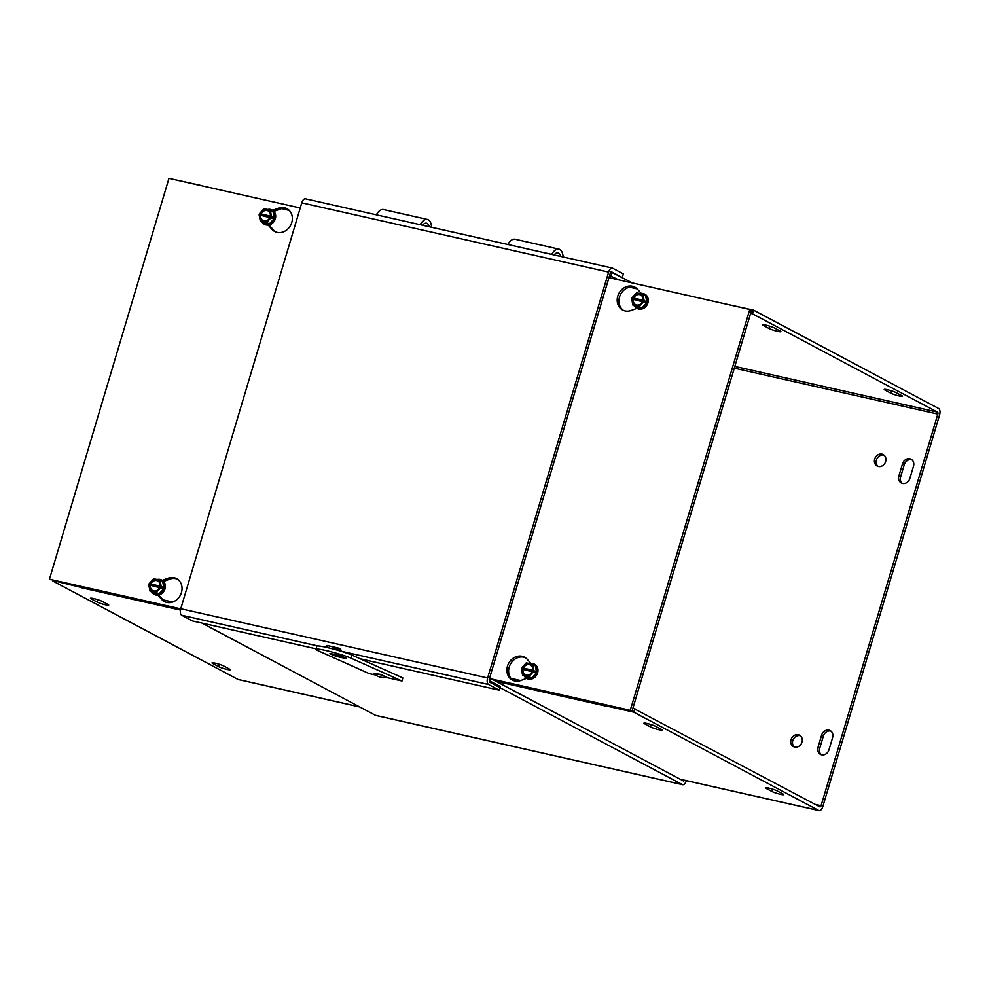 <?xml version="1.0" encoding="UTF-8"?>
<svg xmlns="http://www.w3.org/2000/svg" width="989" height="989" viewBox="0 0 989 989"><rect width="100%" height="100%" fill="white"/><g stroke="black" fill="none" stroke-linecap="round" stroke-linejoin="round"><path stroke-width="1.48" d="M376.191 715.48A5.452 2.72 -77.3 0 1 375.82 715.455A5.452 2.72 -77.3 0 1 375.474 715.319L201.929 623.082M489.518 678.33L491.051 678.677L489.963 682.336L682.323 784.574A5.452 2.72 102.7 0 0 682.67 784.697A5.452 2.72 102.7 0 0 686.341 780.692L686.341 780.692M491.051 678.677L683.411 780.927A1.619 0.804 102.7 0 0 683.523 780.964A1.619 0.804 102.7 0 0 684.425 780.234M328.954 645.99L340.624 648.623A5.452 2.72 102.7 0 0 341.959 651.405L342.577 651.739M609.607 275.511L618.632 279.85M632.466 282.965L611.004 271.938M611.128 275.857L612.216 272.21M327.544 647.61A5.452 2.72 -77.3 0 1 326.926 645.483L340.624 648.574M335.098 648.821L335.382 647.869M316.06 648.846L192.398 620.931L181.679 615.232A5.452 2.72 -77.3 0 1 180.764 608.73L487.614 677.984A5.452 2.72 102.7 0 0 488.529 684.487L499.247 690.186L360.169 658.798M499.247 690.186L500.335 686.539L489.617 680.84A1.619 0.804 -77.3 0 1 489.345 678.911L610.349 273.001A1.619 0.804 102.7 0 1 611.437 271.814A1.619 0.804 102.7 0 1 611.548 271.851L611.338 271.802M301.769 202.832A5.452 2.72 -77.3 0 1 305.44 198.814L612.29 268.068A5.452 2.72 102.7 0 0 608.618 272.086L301.769 202.832L180.764 608.73M611.548 271.851L622.266 277.55L623.354 273.891L612.636 268.204A5.452 2.72 102.7 0 0 612.29 268.068M487.614 677.984L608.618 272.086M102.127 601.361L107.986 604.477A6.478 0.754 16.6 0 1 108.716 605.095A6.478 0.754 16.6 0 1 103.919 604.427A6.478 0.754 16.6 0 1 97.033 602.004L91.173 598.889A6.478 0.754 16.6 0 1 90.444 598.271A6.478 0.754 16.6 0 1 95.241 598.951A6.478 0.754 16.6 0 1 102.127 601.361M212.759 663.52A6.478 0.754 16.6 0 1 212.029 662.902A6.478 0.754 16.6 0 1 216.838 663.57A6.478 0.754 16.6 0 1 223.712 665.993L229.572 669.108A6.478 0.754 16.6 0 1 230.313 669.714A6.478 0.754 16.6 0 1 225.504 669.046A6.478 0.754 16.6 0 1 218.618 666.635L212.759 663.52L212.981 662.791M180.455 610.077L81.049 587.651A5.452 2.72 -77.3 0 1 80.196 586.7M81.049 587.651L80.381 587.009M200.149 185.252L172.716 179.207M53.072 580.58L80.307 587.256M238.683 679.591A5.452 2.72 -77.3 0 1 238.312 679.554A5.452 2.72 -77.3 0 1 237.966 679.431L52.924 581.075M644.593 723.787A6.478 0.754 16.6 0 1 643.864 723.182A6.478 0.754 16.6 0 1 648.673 723.849A6.478 0.754 16.6 0 1 655.559 726.26L661.418 729.375A6.478 0.754 16.6 0 1 662.148 729.993A6.478 0.754 16.6 0 1 657.339 729.326A6.478 0.754 16.6 0 1 650.453 726.903L644.593 723.787L644.816 723.058M769.207 328.558L763.347 325.443A6.478 0.754 16.6 0 1 762.618 324.825A6.478 0.754 16.6 0 1 767.427 325.492A6.478 0.754 16.6 0 1 774.313 327.915L780.173 331.031A6.478 0.754 16.6 0 1 780.902 331.636A6.478 0.754 16.6 0 1 776.093 330.969A6.478 0.754 16.6 0 1 769.207 328.558L769.912 326.209M902.549 463.717A6.478 5.563 118 0 1 911.067 459.242A6.478 5.563 118 0 1 913.515 466.19L909.831 478.528A6.478 5.563 118 0 1 901.313 483.015A6.478 5.563 118 0 1 898.877 476.055L902.549 463.717L904.28 464.645L900.608 476.982A6.478 5.563 -62 0 0 902.228 483.386M911.895 459.786A6.478 5.563 -62 0 0 904.28 464.645M766.191 788.418A6.478 0.754 16.6 0 1 765.461 787.8A6.478 0.754 16.6 0 1 770.258 788.468A6.478 0.754 16.6 0 1 777.144 790.891L783.004 794.006A6.478 0.754 16.6 0 1 783.733 794.624A6.478 0.754 16.6 0 1 778.936 793.944A6.478 0.754 16.6 0 1 772.05 791.534L766.191 788.418L766.401 787.689M884.945 390.062A6.478 0.754 16.6 0 1 884.215 389.443A6.478 0.754 16.6 0 1 889.012 390.123A6.478 0.754 16.6 0 1 895.898 392.534L901.758 395.649A6.478 0.754 16.6 0 1 902.487 396.268A6.478 0.754 16.6 0 1 897.691 395.6A6.478 0.754 16.6 0 1 890.805 393.177L884.945 390.062L885.155 389.332M821.649 735.087A6.478 5.563 118 0 1 830.179 730.599A6.478 5.563 118 0 1 832.614 737.559L828.943 749.885A6.478 5.563 118 0 1 820.413 754.372A6.478 5.563 118 0 1 817.977 747.412L821.649 735.087L823.392 736.001L819.708 748.339A6.478 5.563 -62 0 0 821.327 754.743M830.995 731.143A6.478 5.563 -62 0 0 823.392 736.001M885.649 461.554A6.478 5.563 118 0 1 877.132 466.042A6.478 5.563 118 0 1 875.253 457.709A6.478 5.563 118 0 1 883.214 454.594A6.478 5.563 118 0 1 885.649 461.554M884.03 455.15A6.478 5.563 -62 0 0 876.996 458.624A6.478 5.563 -62 0 0 878.047 466.412M802.005 742.158A6.478 5.563 118 0 1 793.475 746.646A6.478 5.563 118 0 1 791.608 738.313A6.478 5.563 118 0 1 799.557 735.21A6.478 5.563 118 0 1 802.005 742.158M800.385 735.754A6.478 5.563 -62 0 0 793.339 739.24A6.478 5.563 -62 0 0 794.39 747.016M607.011 706.319A5.452 2.72 102.7 0 0 607.085 706.369L495.946 681.285M734.815 366.4L937.547 412.153L752.493 313.81L753.593 310.15L726.161 304.118M752.493 313.81L750.614 313.377M606.504 705.478L607.085 706.369M606.356 705.973L633.739 712.154L818.793 810.51A5.452 2.72 102.7 0 0 819.139 810.634A5.452 2.72 102.7 0 0 822.799 806.628L939.55 415.009A5.452 2.72 102.7 0 0 938.635 408.506L753.593 310.15M632.948 708.087L819.881 806.863A1.619 0.804 102.7 0 0 819.98 806.9A1.619 0.804 102.7 0 0 821.068 805.701L937.819 414.082L734.283 368.155M937.547 412.153A1.619 0.804 -77.3 0 1 937.819 414.082M634.827 708.507L633.739 712.154M162.295 580.345L168.043 578.231A12.956 11.126 118 0 1 176.574 578.652A12.956 11.126 118 0 1 180.319 595.316A12.956 11.126 118 0 1 164.409 601.535A12.956 11.126 118 0 1 161.726 599.433L157.894 595.143M177.414 579.158A12.956 11.126 -62 0 0 169.774 579.146L163.593 581.433M158.685 595.019L163.457 600.348A12.956 11.126 -62 0 0 165.299 601.955M272.605 210.311L278.354 208.197A12.956 11.126 118 0 1 286.884 208.617A12.956 11.126 118 0 1 290.63 225.282A12.956 11.126 118 0 1 274.719 231.5A12.956 11.126 118 0 1 272.037 229.399L268.204 225.109M287.725 209.124A12.956 11.126 -62 0 0 280.097 209.112L273.904 211.399M268.996 224.985L273.768 230.313A12.956 11.126 -62 0 0 275.61 231.921M180.727 608.853L49.45 579.233L168.958 178.366L300.236 207.987M180.591 609.36L49.45 579.233M636.916 308.333L631.18 310.447A12.956 11.126 118 0 1 622.662 310.027A12.956 11.126 118 0 1 618.916 293.362A12.956 11.126 118 0 1 634.827 287.144A12.956 11.126 118 0 1 637.509 289.245L641.218 293.387M635.667 287.651A12.956 11.126 -62 0 0 620.647 294.277A12.956 11.126 -62 0 0 623.552 310.447M526.605 678.367L520.869 680.481A12.956 11.126 118 0 1 512.351 680.061A12.956 11.126 118 0 1 508.606 663.396A12.956 11.126 118 0 1 524.516 657.178A12.956 11.126 118 0 1 527.199 659.28L530.895 663.421M525.357 657.685A12.956 11.126 -62 0 0 510.336 664.311A12.956 11.126 -62 0 0 513.242 680.481M608.964 277.662L749.786 309.446L630.277 710.312L491.743 679.047M630.277 710.312L632.008 711.239L751.516 310.373L749.786 309.446M632.008 711.239L493.486 679.975M429.251 226.765A9.717 4.846 102.7 0 0 426.531 223.217A9.717 4.846 102.7 0 0 422.563 225.257M420.201 224.713A13.586 6.775 -77.3 0 1 427.384 219.447A13.586 6.775 -77.3 0 1 431.612 227.297M427.384 219.447L383.547 209.557A13.586 6.775 102.7 0 0 376.364 214.823M560.763 256.435A9.717 4.846 102.7 0 0 558.043 252.9A9.717 4.846 102.7 0 0 554.063 254.927M551.714 254.396A13.586 6.775 -77.3 0 1 558.896 249.129A13.586 6.775 -77.3 0 1 563.124 256.979M558.896 249.129L515.059 239.227A13.586 6.775 102.7 0 0 507.876 244.506M375.523 675.03L369.095 673.583L318.235 650.787A19.434 1.694 15.6 0 1 315.948 649.266A19.434 1.694 15.6 0 1 330.252 651.566A19.434 1.694 15.6 0 1 351.107 658.204L401.979 681.001L385.772 677.341M315.948 649.266L316.801 646.188A19.434 1.694 -164.4 0 1 331.117 648.487A19.434 1.694 -164.4 0 1 351.973 655.114L402.832 677.922L401.979 681.001M373.657 673.472L380.456 674.374L386.637 677.181A14.328 14.328 0 0 1 373.718 673.583L380.357 674.721L386.748 677.119M162.592 587.12L149.166 583.658L161.182 586.366L162.728 587.8L162.221 588.344L148.795 584.882L149.994 591.076L156.311 592.51L160.824 587.602M150.13 585.228L150.575 584.4M159.006 593.944L152.689 592.51A7.479 6.429 -62 0 0 159.006 593.944A7.479 6.429 -62 0 0 164.013 588.492L159.006 593.944L156.311 592.51M164.013 588.492A7.479 6.429 -62 0 0 162.691 581.606L164.013 588.492L162.728 587.8M149.166 583.658L153.666 578.75L159.995 580.172L161.182 586.366M149.945 583.831A6.218 5.341 118 0 1 156.757 579.702A6.218 5.341 118 0 1 160.403 586.193M160.045 587.429A6.218 5.341 118 0 1 153.221 591.546A6.218 5.341 118 0 1 149.574 585.068M150.835 584.103A5.44 4.673 118 0 1 156.769 580.568A5.44 4.673 118 0 1 159.983 586.168M159.612 587.404A5.44 4.673 118 0 1 153.678 590.928A5.44 4.673 118 0 1 150.476 585.34M157.127 579.529A8.097 6.96 118 0 1 161.702 580.024A8.097 6.96 118 0 1 162.691 592.374A8.097 6.96 118 0 1 154.099 594.327A8.097 6.96 118 0 1 152.491 593.079A8.097 6.96 118 0 1 151.676 591.978M159.995 580.172L162.691 581.606A7.479 6.429 -62 0 0 158.339 579.801M152.689 592.51L149.994 591.076M154.235 594.389A8.097 6.96 -62 0 0 154.358 594.463A8.097 6.96 -62 0 0 164.298 590.569A8.097 6.96 -62 0 0 161.961 580.16A8.097 6.96 -62 0 0 161.825 580.086M272.902 217.085L259.477 213.624L271.493 216.331L273.038 217.765L272.531 218.309L259.106 214.848L260.305 221.042L266.634 222.476L271.134 217.568M260.441 215.194L260.886 214.366M269.329 223.91L263 222.476A7.479 6.429 -62 0 0 269.329 223.91A7.479 6.429 -62 0 0 274.324 218.458L269.329 223.91L266.634 222.476M274.324 218.458A7.479 6.429 -62 0 0 273.001 211.572L274.324 218.458L273.038 217.765M259.477 213.624L263.976 208.716L270.306 210.138L271.493 216.331M260.255 213.797A6.218 5.341 118 0 1 267.067 209.668A6.218 5.341 118 0 1 270.714 216.158M270.356 217.395A6.218 5.341 118 0 1 263.544 221.511A6.218 5.341 118 0 1 259.884 215.033M261.158 214.069A5.44 4.673 118 0 1 267.079 210.533A5.44 4.673 118 0 1 270.294 216.134M269.923 217.37A5.44 4.673 118 0 1 263.989 220.893A5.44 4.673 118 0 1 260.787 215.305M267.438 209.495A8.097 6.96 118 0 1 272.012 209.989A8.097 6.96 118 0 1 273.001 222.34A8.097 6.96 118 0 1 264.409 224.293A8.097 6.96 118 0 1 262.802 223.044A8.097 6.96 118 0 1 261.986 221.944M270.306 210.138L273.001 211.572A7.479 6.429 -62 0 0 268.649 209.767M263 222.476L260.305 221.042M264.545 224.355A8.097 6.96 -62 0 0 264.669 224.429A8.097 6.96 -62 0 0 274.608 220.535A8.097 6.96 -62 0 0 272.272 210.125A8.097 6.96 -62 0 0 272.148 210.051M535.197 671.21L521.772 667.748L533.788 670.455L535.333 671.89L534.826 672.446L521.401 668.984L522.6 675.178L528.917 676.6L533.43 671.692M522.736 669.318L523.181 668.49M531.612 678.034L525.295 676.6A7.479 6.429 -62 0 0 531.612 678.034A7.479 6.429 -62 0 0 536.619 672.582L531.612 678.034L528.917 676.6M536.619 672.582A7.479 6.429 -62 0 0 535.296 665.696L536.619 672.582L535.333 671.89M521.772 667.748L526.272 662.84L532.601 664.262L533.788 670.455M522.551 667.921A6.218 5.341 118 0 1 529.362 663.804A6.218 5.341 118 0 1 533.009 670.282M532.651 671.519A6.218 5.341 118 0 1 525.827 675.635A6.218 5.341 118 0 1 522.18 669.157M523.441 668.193A5.44 4.673 118 0 1 529.375 664.657A5.44 4.673 118 0 1 532.589 670.258M532.218 671.494A5.44 4.673 118 0 1 526.284 675.03A5.44 4.673 118 0 1 523.082 669.429M529.733 663.619A8.097 6.96 118 0 1 534.307 664.114A8.097 6.96 118 0 1 535.296 676.464A8.097 6.96 118 0 1 526.704 678.417A8.097 6.96 118 0 1 525.097 677.168A8.097 6.96 118 0 1 524.281 676.068M532.601 664.262L535.296 665.696A7.479 6.429 -62 0 0 530.945 663.891M525.295 676.6L522.6 675.178M526.84 678.479A8.097 6.96 -62 0 0 526.964 678.553A8.097 6.96 -62 0 0 536.903 674.671A8.097 6.96 -62 0 0 534.567 664.249A8.097 6.96 -62 0 0 534.431 664.188M645.508 301.175L632.082 297.714L644.099 300.421L645.644 301.855L645.137 302.411L631.711 298.95L632.911 305.144L639.24 306.565L643.74 301.657M633.047 299.284L633.492 298.455M641.935 307.999L635.606 306.565A7.479 6.429 -62 0 0 641.935 307.999A7.479 6.429 -62 0 0 646.93 302.547L641.935 307.999L639.24 306.565M646.93 302.547A7.479 6.429 -62 0 0 645.607 295.662L646.93 302.547L645.644 301.855M632.082 297.714L636.582 292.806L642.912 294.228L644.099 300.421M632.861 297.887A6.218 5.341 118 0 1 639.673 293.77A6.218 5.341 118 0 1 643.32 300.248M642.961 301.484A6.218 5.341 118 0 1 636.15 305.601A6.218 5.341 118 0 1 632.49 299.123M633.764 298.159A5.44 4.673 118 0 1 639.685 294.623A5.44 4.673 118 0 1 642.899 300.223M642.529 301.46A5.44 4.673 118 0 1 636.595 304.995A5.44 4.673 118 0 1 633.393 299.395M640.044 293.585A8.097 6.96 118 0 1 644.618 294.079A8.097 6.96 118 0 1 645.607 306.429A8.097 6.96 118 0 1 637.015 308.383A8.097 6.96 118 0 1 635.408 307.134A8.097 6.96 118 0 1 634.592 306.034M642.912 294.228L645.607 295.662A7.479 6.429 -62 0 0 641.255 293.857M635.606 306.565L632.911 305.144M637.151 308.457A8.097 6.96 -62 0 0 637.275 308.519A8.097 6.96 -62 0 0 647.214 304.637A8.097 6.96 -62 0 0 644.877 294.215A8.097 6.96 -62 0 0 644.754 294.153M375.474 715.319L682.323 784.574M488.529 684.487L341.959 651.405M317.716 645.941L181.679 615.232M97.033 602.004L97.726 599.668M91.173 598.889L91.384 598.16M218.618 666.635L219.311 664.287M163.012 599.853L172.704 602.041M289.221 210.36L281.655 208.654M237.966 679.431L359.576 706.875M651.158 724.566L650.453 726.903M763.57 324.713L763.347 325.443M900.608 476.982L898.877 476.055M772.743 789.197L772.05 791.534M891.497 390.84L890.805 393.177M819.708 748.339L817.977 747.412M637.176 288.887L629.597 287.181M510.992 678.38L520.659 680.568M680.259 779.245L818.793 810.51M815.233 804.391L821.068 805.701M169.774 579.146L168.043 578.231M163.457 600.348L161.726 599.433M280.097 209.112L278.354 208.197M273.768 230.313L272.037 229.399M332.378 648.809A3.239 1.619 -77.3 0 1 333.404 648.438A3.239 1.619 -77.3 0 1 333.565 648.487L340.092 649.971M340.982 650.181L340.414 650.033A3.239 1.619 102.7 0 0 340.253 649.983A3.239 1.619 102.7 0 0 338.955 650.638M338.164 655.262A1.619 0.804 -77.3 0 1 338.09 655.25A1.619 0.804 -77.3 0 1 338.003 655.225L342.503 656.597A1.619 1.397 114.1 0 1 342.12 656.436M342.503 656.597L346.237 658.266A1.619 1.397 114.1 0 1 345.804 658.081M346.237 658.266L344.926 658.328A1.619 0.804 -77.3 0 1 344.506 657.524M344.926 658.328L338.077 656.783A1.619 0.804 -77.3 0 1 337.694 655.163L338.25 655.287M338.077 656.783L333.577 655.41A1.619 1.397 -65.9 0 0 335.197 654.607M333.577 655.41L329.844 653.741L331.154 653.68A1.619 0.804 102.7 0 0 331.241 653.704A1.619 0.804 102.7 0 0 331.315 653.717M331.154 653.68L338.003 655.225M351.973 655.114L351.107 658.204M682.67 784.697L375.82 715.455M359.749 706.962L238.312 679.554M819.139 810.634L680.432 779.332M340.97 650.169L330.87 648.425M346.088 658.229L330.153 653.482"/></g></svg>
